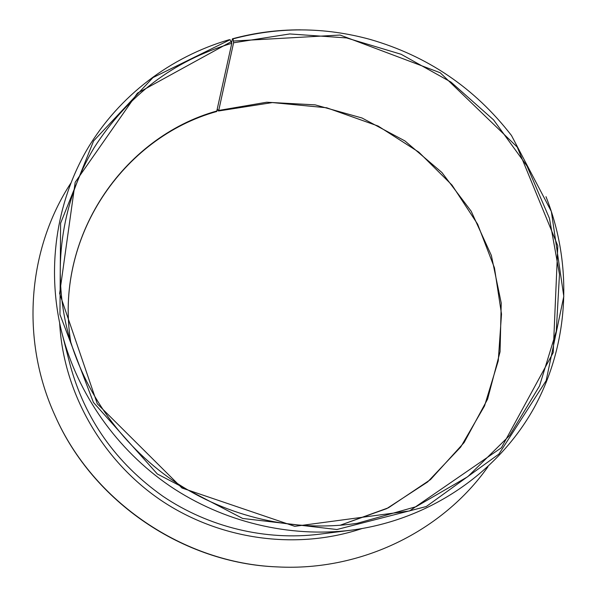 <?xml version="1.0" encoding="UTF-8"?>
<svg xmlns="http://www.w3.org/2000/svg" width="597" height="597" viewBox="0 0 597 597"><rect width="100%" height="100%" fill="white"/><g stroke="black" fill="none" stroke-linecap="round" stroke-linejoin="round"><path stroke-width="0.9" d="M62.17 333.932C77.834 394.229 116.758 449.705 169.921 486.055C223.3 522.099 289.217 537.845 351.043 530.203L319.134 534.233C265.605 540.837 208.86 527.3 162.959 496.308C115.96 463.041 85.035 419.295 70.177 365.08L62.17 333.932C45.954 269.889 56.014 202.607 87.356 149.011C119.109 95.58 170.72 56.842 228.838 39.82L230.099 39.7L231.793 43.297L216.681 111.527M231.793 43.297C173.473 60.685 127.586 95.49 94.139 147.698C63.185 198.995 52.252 263.523 66.297 325.589C80.602 387.028 119.497 444.004 173.443 480.876C227.599 517.442 294.888 532.628 357.275 523.293L416.049 506.704L467.787 476.675L509.629 435.482L539.524 385.961L556.277 331.193L559.479 274.314L549.427 218.33L527.009 166.033L493.585 119.9L450.929 82.058L401.132 54.275L346.544 37.924L289.776 33.947L233.591 42.79L233.099 38.857C278.747 26.738 324.395 26.917 370.043 39.395C427.646 56.036 474.794 88.065 511.48 135.497L551.344 211.487L563.799 296.343L546.151 380.67L498.861 454.13L426.265 506.54L336.865 529.524L242.666 518.45L157.31 473.973L93.423 402.408L59.961 314.529L60.596 223.241L93.595 140.944L152.966 77.588L230.099 39.7M231.255 41.648L137.444 93.147L75.177 182.294L59.625 293.493L97.296 403.803L181.973 488.01L294.746 526.323L409.542 510.95L501.428 447.743L553.203 352.64L557.799 245.845L517.241 147.063L440.22 72.752L340.081 35.044L233.487 41.021M218.457 110.997L272.374 102.572L326.678 107.773L378.117 126.042L418.818 152.138L452.019 185.092L477.645 224.203L494.45 267.814L501.51 314.052L498.256 360.827L484.548 405.915L460.712 447.041L427.631 481.958L386.729 508.622L339.984 525.308L388.431 507.786L430.534 479.57L464.108 442.578L487.585 399.154L500.062 351.797L501.234 303.082L491.361 255.464L471.197 211.248L441.877 172.473L404.893 140.907L361.998 117.997L315.194 104.871L266.665 102.236L218.733 110.438L218.457 110.997L217.502 109.341M70.744 183.249C27.843 248.942 19.97 339.163 55.111 415.796C92.96 501.696 183.734 563.367 277.53 566.919C361.722 571.366 442.705 530.815 487.98 466.735M55.111 415.796L55.379 416.393C93.08 501.943 183.466 563.352 276.881 566.889L277.53 566.919M231.591 42.678L232.427 38.812L233.099 38.857M351.043 530.203C429.84 519.987 498.152 472.443 534.084 407.833C569.695 342.894 572.822 264.232 545.986 196.682M300.44 29.85C277.366 29.783 254.695 32.768 232.427 38.812M218.733 110.438L233.591 42.79M217.166 110.9C122.691 137.101 53.67 237.919 70.797 342.402C53.737 238.009 122.609 137.653 216.763 111.497M59.678 323.313C63.409 391.968 101.318 459.608 160.474 499.965C219.778 540.098 296.634 550.427 361.834 528.606"/></g></svg>
